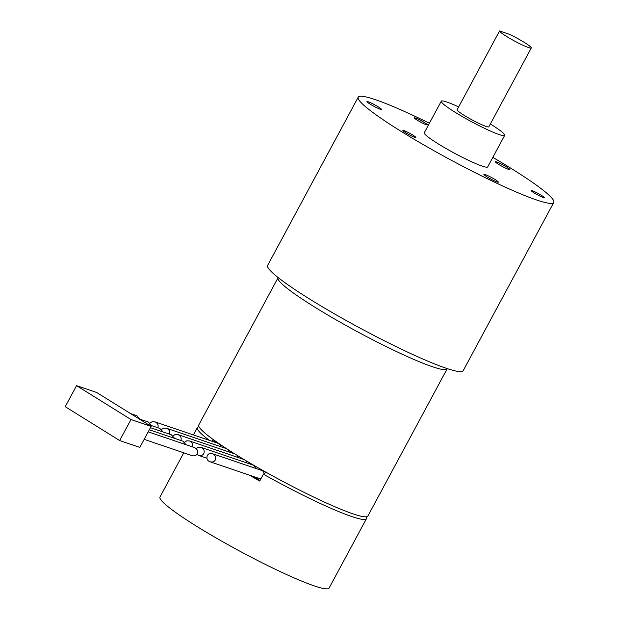 <?xml version="1.0" encoding="UTF-8"?>
<svg xmlns="http://www.w3.org/2000/svg" width="619" height="619" viewBox="0 0 619 619"><rect width="100%" height="100%" fill="white"/><g stroke="black" fill="none" stroke-linecap="round" stroke-linejoin="round"><path stroke-width="0.93" d="M266.441 472.127L263.4 474.208L259.717 481.04A96.038 9.858 -151.7 0 1 249.318 475.113M253.759 476.622L260.003 480.506M214.7 440.596L213.981 441.927M211.853 441.2L213.741 439.916M483.896 174.349A8.225 0.843 -151.7 0 1 491.618 177.576A8.225 0.843 -151.7 0 1 498.357 182.164A8.225 0.843 -151.7 0 1 490.72 179.007A8.225 0.843 -151.7 0 1 483.88 174.365A8.225 0.843 -151.7 0 1 483.896 174.349M537.238 194.706A7.382 0.758 -151.7 0 1 531.264 190.629A7.382 0.758 -151.7 0 1 538.12 193.461A7.382 0.758 -151.7 0 1 544.263 197.631A7.382 0.758 -151.7 0 1 537.238 194.706M505.738 168.198A8.225 0.843 -151.7 0 1 495.393 161.783A8.225 0.843 -151.7 0 1 503.038 164.94A8.225 0.843 -151.7 0 1 509.878 169.583A8.225 0.843 -151.7 0 1 505.738 168.198M426.746 124.133A7.382 0.758 -151.7 0 1 427.365 124.876A7.382 0.758 -151.7 0 1 420.502 122.044A7.382 0.758 -151.7 0 1 414.366 117.873A7.382 0.758 -151.7 0 1 419.612 119.869A7.382 0.758 -151.7 0 1 426.746 124.133M378.341 106.909A8.225 0.843 -151.7 0 1 381.459 109.408A8.225 0.843 -151.7 0 1 373.822 106.251A8.225 0.843 -151.7 0 1 366.982 101.609A8.225 0.843 -151.7 0 1 371.029 102.955A8.225 0.843 -151.7 0 1 378.341 106.909M403.998 130.624A7.382 0.758 -151.7 0 1 411.457 134.261A7.382 0.758 -151.7 0 1 415.844 137.457A7.382 0.758 -151.7 0 1 408.989 134.625A7.382 0.758 -151.7 0 1 402.853 130.454A7.382 0.758 -151.7 0 1 403.998 130.624M465.658 93.918A18.005 1.849 28.3 0 0 465.612 93.972A18.005 1.849 28.3 0 0 465.589 94.034L499.556 30.95L509.538 34.347A18.005 1.849 -151.7 0 1 531.288 47.957A18.005 1.849 -151.7 0 1 514.846 41.202A18.005 1.849 -151.7 0 1 499.556 30.95M490.349 123.993A36.01 3.699 -151.7 0 1 504.686 135.352L487.702 166.89A36.01 3.699 -151.7 0 1 454.238 153.079A36.01 3.699 -151.7 0 1 424.286 132.745L441.27 101.207A36.01 3.699 -151.7 0 1 446.848 102.019A36.01 3.699 -151.7 0 1 458.64 106.925M504.686 135.352A36.01 3.699 -151.7 0 1 471.221 121.533A36.01 3.699 -151.7 0 1 441.27 101.207M531.288 47.957L488.832 126.818A18.005 1.849 -151.7 0 1 472.104 119.908A18.005 1.849 -151.7 0 1 457.124 109.741L465.612 93.972M366.286 516.811L366.502 517.515A96.038 9.858 -151.7 0 1 366.471 518.66L329.107 588.05A96.038 9.858 -151.7 0 1 239.87 551.196A96.038 9.858 -151.7 0 1 159.988 496.987L183.773 452.814M366.471 518.66A96.038 9.858 -151.7 0 1 263.4 474.208M209.346 440.349A96.038 9.858 -151.7 0 1 197.353 427.597A96.038 9.858 -151.7 0 1 198.281 426.948L198.993 426.731M492.817 157.396A111.041 11.397 -151.7 0 1 553.765 202.467A111.041 11.397 -151.7 0 1 450.586 159.857A111.041 11.397 -151.7 0 1 358.223 97.175A111.041 11.397 -151.7 0 1 375.439 99.682A111.041 11.397 -151.7 0 1 429.393 123.251M553.765 202.467L463.182 370.688A111.041 11.397 -151.7 0 1 360.01 328.078A111.041 11.397 -151.7 0 1 267.64 265.404L358.223 97.175M161.574 429.439L163.71 428.077L166.387 428.193C169.149 429.478 170.155 431.458 169.413 434.143M229.208 452.025A4.201 3.567 -71.2 0 0 228.388 449.827M150.061 423.063L152.197 421.701L154.874 421.825C157.636 423.102 158.642 425.083 157.899 427.768M220.496 446.601A4.201 3.567 -71.2 0 0 218.228 443.374L154.874 421.825M173.088 435.807L175.231 434.453L177.901 434.569C180.663 435.853 181.669 437.834 180.926 440.519M237.913 457.441A4.201 3.567 -71.2 0 0 237.185 455.367M246.625 462.865A4.201 3.567 -71.2 0 0 245.681 460.521M255.33 468.281A4.201 3.567 -71.2 0 0 253.063 465.055L200.935 447.32C203.852 448.729 204.812 450.818 203.806 453.595C202.63 455.414 200.896 456.017 198.606 455.406L196.881 454.4M210.127 461.782C204.494 460.079 206.932 451.607 212.449 453.696C215.366 455.104 216.325 457.193 215.319 459.971C214.143 461.789 212.41 462.393 210.127 461.782L259.067 478.425A4.201 3.567 -71.2 0 0 261.141 478.402M264.042 473.767A4.201 3.567 -71.2 0 0 261.775 470.471L212.449 453.696M278.024 277.769A96.038 9.858 -151.7 0 0 357.906 331.985A96.038 9.858 -151.7 0 0 447.142 368.831L367.887 516.029A96.038 9.858 -151.7 0 1 278.651 479.176A96.038 9.858 -151.7 0 1 198.769 424.967L278.148 277.552M196.122 448.558L198.258 447.197L200.935 447.32M184.609 442.183L186.745 440.829L189.422 440.945C192.176 442.229 193.19 444.21 192.447 446.895M76.555 385.645L65.235 406.675L119.668 440.55L139.824 447.405L151.152 426.383L96.719 392.508L76.555 385.645L130.988 419.52L151.152 426.383M119.668 440.55L130.988 419.52M140.056 419.241L136.814 415.682L130.516 413.538M144.165 439.343L192.068 455.638C194.358 456.257 196.084 455.654 197.26 453.828C198.266 451.05 197.314 448.961 194.397 447.552L148.204 431.845M151.57 425.617L148.336 422.057L139.221 418.955M163.083 431.992L159.849 428.433L147.933 424.379M174.604 438.368L171.362 434.801L150.448 427.69M186.118 444.736L182.876 441.177L149.326 429.764M193.407 434.925L197.353 427.597M226.624 448.682L166.387 428.193M234.934 453.967L177.901 434.569M206.885 458.222L198.606 455.406M243.994 459.507L189.422 440.945"/></g></svg>
